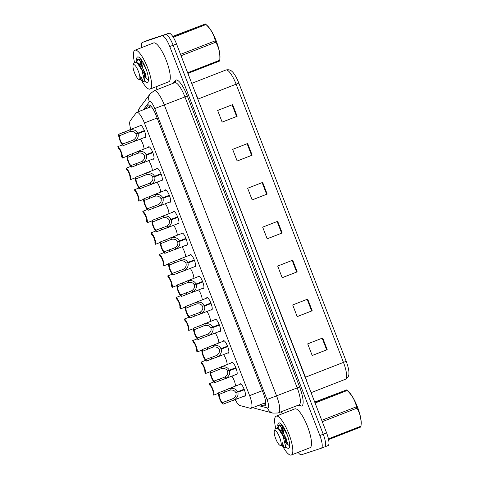 <?xml version="1.0" encoding="UTF-8"?>
<svg xmlns="http://www.w3.org/2000/svg" width="479" height="479" viewBox="0 0 479 479"><rect width="100%" height="100%" fill="white"/><g stroke="black" fill="none" stroke-linecap="round" stroke-linejoin="round"><path stroke-width="0.72" d="M231.435 362.86A6.67 1.736 68.7 0 1 231.848 362.256A6.67 1.736 68.7 0 1 231.872 362.244A6.67 1.736 68.7 0 1 235.907 367.878A6.67 1.736 68.7 0 1 236.698 374.686A6.67 1.736 68.7 0 1 235.985 374.518M223.124 341.311A6.67 1.736 68.7 0 1 223.531 340.701A6.67 1.736 68.7 0 1 227.597 346.329A6.67 1.736 68.7 0 1 228.381 353.137A6.67 1.736 68.7 0 1 228.357 353.143A6.67 1.736 68.7 0 1 227.669 352.963M214.808 319.762A6.67 1.736 68.7 0 1 215.221 319.152A6.67 1.736 68.7 0 1 215.245 319.146A6.67 1.736 68.7 0 1 219.28 324.78A6.67 1.736 68.7 0 1 220.071 331.582A6.67 1.736 68.7 0 1 220.047 331.594A6.67 1.736 68.7 0 1 219.352 331.414M206.491 298.213A6.67 1.736 68.7 0 1 206.904 297.603A6.67 1.736 68.7 0 1 206.928 297.597A6.67 1.736 68.7 0 1 210.964 303.231A6.67 1.736 68.7 0 1 211.754 310.033A6.67 1.736 68.7 0 1 211.73 310.045A6.67 1.736 68.7 0 1 211.035 309.865M198.174 276.664A6.67 1.736 68.7 0 1 198.587 276.054A6.67 1.736 68.7 0 1 198.611 276.048A6.67 1.736 68.7 0 1 202.647 281.682A6.67 1.736 68.7 0 1 203.437 288.484A6.67 1.736 68.7 0 1 203.413 288.496A6.67 1.736 68.7 0 1 202.725 288.316M189.864 255.115A6.67 1.736 68.7 0 1 190.271 254.505A6.67 1.736 68.7 0 1 194.336 260.133A6.67 1.736 68.7 0 1 195.121 266.935A6.67 1.736 68.7 0 1 195.097 266.941A6.67 1.736 68.7 0 1 194.408 266.767M181.547 233.56A6.67 1.736 68.7 0 1 181.96 232.956A6.67 1.736 68.7 0 1 181.978 232.944A6.67 1.736 68.7 0 1 186.02 238.584A6.67 1.736 68.7 0 1 186.804 245.386A6.67 1.736 68.7 0 1 186.786 245.392A6.67 1.736 68.7 0 1 186.091 245.218M173.23 212.011A6.67 1.736 68.7 0 1 173.643 211.407A6.67 1.736 68.7 0 1 173.667 211.395A6.67 1.736 68.7 0 1 177.703 217.035A6.67 1.736 68.7 0 1 178.493 223.837A6.67 1.736 68.7 0 1 178.469 223.843A6.67 1.736 68.7 0 1 177.775 223.669M164.914 190.462A6.67 1.736 68.7 0 1 165.327 189.858A6.67 1.736 68.7 0 1 165.351 189.846A6.67 1.736 68.7 0 1 169.386 195.48A6.67 1.736 68.7 0 1 170.177 202.288A6.67 1.736 68.7 0 1 169.458 202.12M156.597 168.913A6.67 1.736 68.7 0 1 157.01 168.303A6.67 1.736 68.7 0 1 161.07 173.931A6.67 1.736 68.7 0 1 161.86 180.739A6.67 1.736 68.7 0 1 161.836 180.745A6.67 1.736 68.7 0 1 161.148 180.565M148.286 147.364A6.67 1.736 68.7 0 1 148.694 146.754A6.67 1.736 68.7 0 1 148.718 146.748A6.67 1.736 68.7 0 1 152.759 152.382A6.67 1.736 68.7 0 1 153.543 159.19A6.67 1.736 68.7 0 1 153.519 159.196A6.67 1.736 68.7 0 1 152.831 159.016M139.97 125.815A6.67 1.736 68.7 0 1 140.383 125.205A6.67 1.736 68.7 0 1 140.401 125.199A6.67 1.736 68.7 0 1 144.442 130.833A6.67 1.736 68.7 0 1 145.227 137.635A6.67 1.736 68.7 0 1 145.209 137.647A6.67 1.736 68.7 0 1 144.514 137.467M239.751 384.409A6.67 1.736 68.7 0 1 240.165 383.805A6.67 1.736 68.7 0 1 240.189 383.793A6.67 1.736 68.7 0 1 244.224 389.427A6.67 1.736 68.7 0 1 245.014 396.235A6.67 1.736 68.7 0 1 244.991 396.241A6.67 1.736 68.7 0 1 244.296 396.067M235.159 399.63A12.508 3.257 -111.3 0 0 240.027 405.557L250.409 408.324A12.508 3.257 -111.3 0 0 251.014 408.324A12.508 3.257 -111.3 0 0 251.056 408.306A12.508 3.257 -111.3 0 0 249.613 395.63L144.401 122.965A12.508 3.257 -111.3 0 0 136.755 112.337A12.508 3.257 -111.3 0 0 136.329 112.673L130.18 120.888A12.508 3.257 -111.3 0 0 130.767 129.402M223.525 354.58A6.67 1.736 68.7 0 1 227.166 364.531M215.209 333.031A6.67 1.736 68.7 0 1 218.849 342.976M206.898 311.482A6.67 1.736 68.7 0 1 210.532 321.427M198.581 289.933A6.67 1.736 68.7 0 1 202.216 299.878M190.265 268.384A6.67 1.736 68.7 0 1 193.899 278.329M181.948 246.835A6.67 1.736 68.7 0 1 185.589 256.78M173.637 225.28A6.67 1.736 68.7 0 1 177.272 235.231M165.321 203.731A6.67 1.736 68.7 0 1 168.955 213.682M157.004 182.182A6.67 1.736 68.7 0 1 160.639 192.133M148.688 160.633A6.67 1.736 68.7 0 1 152.328 170.584M140.371 139.084A6.67 1.736 68.7 0 1 144.011 149.029M231.842 376.129A6.67 1.736 68.7 0 1 235.476 386.08M141.598 47.625A12.508 3.257 68.7 0 1 142.287 42.457A12.508 3.257 68.7 0 1 142.329 42.445L165.536 34.59A12.508 3.257 68.7 0 1 173.141 45.242L323.235 434.225A12.508 3.257 68.7 0 1 324.684 446.901A12.508 3.257 68.7 0 1 324.636 446.913A12.508 3.257 68.7 0 0 324.684 446.901A12.508 3.257 68.7 0 0 323.235 434.225L173.141 45.242A12.508 3.257 68.7 0 0 165.536 34.59L145.7 41.128L168.913 33.273A12.508 3.257 68.7 0 1 176.512 43.924L326.612 432.908A12.508 3.257 68.7 0 1 328.055 445.584A12.508 3.257 68.7 0 1 328.013 445.596L324.726 446.883M148.993 39.847A12.508 3.257 68.7 0 1 149.035 39.829L145.658 41.146A12.508 3.257 68.7 0 1 145.7 41.128A12.508 3.257 68.7 0 0 145.658 41.146A12.508 3.257 68.7 0 0 145.616 41.158M232.644 104.608L217.646 110.457L222.148 122.127L237.147 116.277L232.644 104.608M222.13 122.091L237.147 116.277M247.655 143.502L232.65 149.358L237.153 161.028L252.158 155.172L247.655 143.502M237.141 160.992L252.158 155.172M262.666 182.403L247.661 188.253L252.164 199.923L267.168 194.073L262.666 182.403M252.152 199.887L267.168 194.073M322.702 337.994L307.704 343.85L312.206 355.52L327.205 349.664L322.702 337.994M312.188 355.484L327.205 349.664M307.692 299.1L292.693 304.949L297.196 316.619L312.194 310.769L307.692 299.1M297.178 316.583L312.194 310.769M292.687 260.199L277.682 266.055L282.185 277.724L297.19 271.868L292.687 260.199M282.173 277.688L297.19 271.868M277.676 221.304L262.672 227.154L267.174 238.823L282.179 232.974L277.676 221.304M267.162 238.787L282.179 232.974M238.835 83.095L236.117 84.19A16.681 4.347 -111.3 0 0 225.92 70.012C228.405 69.383 230.459 69.886 232.087 71.515A14.639 3.814 68.7 0 1 238.835 83.095L346.185 361.298A14.639 3.814 68.7 0 1 348.91 374.009C348.814 376.308 347.64 378.069 345.395 379.29A16.681 4.347 -111.3 0 0 343.467 362.387L346.185 361.298M149.035 39.829A12.508 3.257 68.7 0 1 149.077 39.811L168.913 33.273M259.911 404.857L264.127 405.976A12.508 3.257 -111.3 0 0 264.731 405.976A12.508 3.257 -111.3 0 0 264.773 405.958A12.508 3.257 -111.3 0 0 263.33 393.283L156.16 115.553A12.508 3.257 -111.3 0 0 148.514 104.919A12.508 3.257 -111.3 0 0 148.089 105.26L145.287 109.008M162.159 35.907A12.508 3.257 68.7 0 1 169.764 46.559L319.858 435.537A12.508 3.257 68.7 0 1 321.307 448.212A12.508 3.257 68.7 0 1 321.265 448.23L301.429 454.769A12.508 3.257 68.7 0 1 298.13 452.362M282.143 413.838L281.329 411.724M157.046 89.639L155.944 86.783M148.286 107.835L150.101 105.41M265.629 404.408L262.911 403.683M244.338 389.72L237.859 392.247C238.572 395.301 237.344 397.857 234.165 399.911L223.106 404.174A6.257 1.629 -111.3 0 1 219.663 398.869A6.257 1.629 -111.3 0 1 218.693 392.744L229.74 388.457C233.501 387.9 236.141 388.996 237.662 391.738L244.14 389.211M240.877 383.972L228.064 388.972M245.428 395.624L232.566 400.642M244.158 389.259L235.776 392.529C234.752 390.63 232.944 389.804 230.357 390.05L228.555 390.571M228.663 390.529L219.31 394.343A4.586 1.198 68.7 0 0 220.077 398.732A4.586 1.198 68.7 0 0 222.49 402.576L232.076 399.043M235.776 392.529L237.662 391.738M237.859 392.247L244.302 389.631M231.968 399.085L233.548 398.318C235.644 396.798 236.434 394.995 235.919 392.9M218.693 392.744L219.31 394.343M222.49 402.576L223.106 404.174M213.879 381.907L209.293 383.697A6.257 1.629 -111.3 0 1 212.736 389.008A6.257 1.629 -111.3 0 1 213.7 395.127L218.52 393.247M209.293 383.697L209.91 385.296A4.586 1.198 68.7 0 1 212.323 389.14A4.586 1.198 68.7 0 1 213.083 393.528L213.7 395.127M236.021 368.171L229.543 370.698C230.261 373.752 229.028 376.308 225.849 378.362L214.79 382.625A6.257 1.629 -111.3 0 1 211.347 377.32A6.257 1.629 -111.3 0 1 210.377 371.195L221.43 366.908C225.184 366.351 227.824 367.441 229.345 370.189L235.824 367.662M232.566 362.423L219.747 367.423M237.111 374.075L224.25 379.093M235.842 367.71L227.465 370.98C226.435 369.075 224.633 368.255 222.04 368.501L220.238 369.022M220.346 368.98L210.994 372.794A4.586 1.198 68.7 0 0 211.76 377.183A4.586 1.198 68.7 0 0 214.173 381.027L223.759 377.494M227.465 370.98L229.345 370.189M229.543 370.698L235.985 368.082M223.651 377.536L225.232 376.769C227.333 375.249 228.124 373.446 227.609 371.351M210.377 371.195L210.994 372.794M214.173 381.027L214.79 382.625M227.705 346.622L221.226 349.149C221.945 352.203 220.711 354.759 217.532 356.813L206.473 361.076A6.257 1.629 -111.3 0 1 203.03 355.765A6.257 1.629 -111.3 0 1 202.066 349.646L213.113 345.359C216.867 344.796 219.508 345.892 221.035 348.64L227.507 346.113M224.25 340.874L211.431 345.874M228.794 352.526L215.933 357.544M227.531 346.161L219.148 349.43C218.119 347.526 216.316 346.7 213.73 346.952L211.922 347.473M212.035 347.425L202.683 351.245A4.586 1.198 68.7 0 0 203.443 355.634A4.586 1.198 68.7 0 0 205.856 359.478L215.442 355.945M219.148 349.43L221.035 348.64M221.226 349.149L227.675 346.533M215.334 355.987L216.915 355.22C219.017 353.7 219.807 351.897 219.292 349.802M202.066 349.646L202.683 351.245M205.856 359.478L206.473 361.076M219.388 325.073L212.916 327.6C213.628 330.654 212.395 333.204 209.215 335.264L198.156 339.527A6.257 1.629 -111.3 0 1 194.713 334.216A6.257 1.629 -111.3 0 1 193.75 328.097L204.796 323.804C208.557 323.247 211.197 324.343 212.718 327.091L219.196 324.564M215.933 319.319L203.12 324.319M220.478 330.977L207.623 335.989M219.214 324.612L210.832 327.881C209.808 325.977 208 325.151 205.413 325.403L203.611 325.918M203.719 325.876L194.366 329.696A4.586 1.198 68.7 0 0 195.127 334.085A4.586 1.198 68.7 0 0 197.54 337.923L207.126 334.396M210.832 327.881L212.718 327.091M212.916 327.6L219.358 324.984M207.018 334.438L208.605 333.671C210.7 332.151 211.49 330.348 210.976 328.253M193.75 328.097L194.366 329.696M197.54 337.923L198.156 339.527M211.077 303.524L204.599 306.051C205.311 309.105 204.084 311.655 200.905 313.715L189.846 317.978A6.257 1.629 -111.3 0 1 186.403 312.667A6.257 1.629 -111.3 0 1 185.433 306.542L196.48 302.255C200.24 301.698 202.88 302.794 204.401 305.542L210.88 303.015M207.617 297.77L194.803 302.77M212.167 309.428L199.306 314.44M210.898 303.063L202.515 306.332C201.491 304.428 199.683 303.602 197.097 303.854L195.294 304.369M195.402 304.327L186.05 308.147A4.586 1.198 68.7 0 0 186.816 312.53A4.586 1.198 68.7 0 0 189.229 316.374L198.809 312.847M202.515 306.332L204.401 305.542M204.599 306.051L211.041 303.435M198.707 312.883L200.288 312.116C202.383 310.602 203.174 308.799 202.659 306.704M185.433 306.542L186.05 308.147M189.229 316.374L189.846 317.978M205.563 360.358L200.976 362.148A6.257 1.629 -111.3 0 1 204.419 367.453A6.257 1.629 -111.3 0 1 205.389 373.578L210.203 371.698M200.976 362.148L201.593 363.747A4.586 1.198 68.7 0 1 204.006 367.591A4.586 1.198 68.7 0 1 204.773 371.979L205.389 373.578M197.246 338.809L192.66 340.599A6.257 1.629 -111.3 0 1 196.103 345.904A6.257 1.629 -111.3 0 1 197.073 352.029L201.893 350.149M192.66 340.599L193.276 342.198A4.586 1.198 68.7 0 1 195.689 346.042A4.586 1.198 68.7 0 1 196.456 350.43L197.073 352.029M188.93 317.26L184.343 319.05A6.257 1.629 -111.3 0 1 187.792 324.355A6.257 1.629 -111.3 0 1 188.756 330.48L193.576 328.6M184.343 319.05L184.966 320.649A4.586 1.198 68.7 0 1 187.379 324.493A4.586 1.198 68.7 0 1 188.139 328.881L188.756 330.48M275.653 428.028A20.848 5.431 68.7 0 1 276.144 416.179A20.848 5.431 68.7 0 1 276.215 416.149A20.848 5.431 68.7 0 1 288.837 433.764A20.848 5.431 68.7 0 1 291.298 455.026A20.848 5.431 68.7 0 1 291.226 455.05A20.848 5.431 68.7 0 1 282.323 445.566M294.753 408.922A20.848 5.431 68.7 0 1 294.825 408.892A20.848 5.431 68.7 0 1 294.896 408.868A20.848 5.431 68.7 0 1 307.512 426.478A20.848 5.431 68.7 0 1 309.979 447.739A20.848 5.431 68.7 0 1 309.907 447.763M277.784 426.071A13.598 3.545 68.7 0 1 278.826 422.915A13.598 3.545 68.7 0 1 279.856 423.059A13.598 3.545 68.7 0 1 287.023 434.315A13.598 3.545 68.7 0 1 289.37 447.452A13.598 3.545 68.7 0 1 288.615 448.284A13.598 3.545 68.7 0 1 285.819 446.656M282.341 427.292L282.724 431.687M285.256 439.59L287.274 443.362M134.443 62.072A20.848 5.431 68.7 0 1 134.934 50.223A20.848 5.431 68.7 0 1 135.006 50.193A20.848 5.431 68.7 0 1 147.622 67.808A20.848 5.431 68.7 0 1 150.089 89.07A20.848 5.431 68.7 0 1 150.017 89.094A20.848 5.431 68.7 0 1 141.113 79.61M153.543 42.966A20.848 5.431 68.7 0 1 153.615 42.936A20.848 5.431 68.7 0 1 153.687 42.912A20.848 5.431 68.7 0 1 166.303 60.522A20.848 5.431 68.7 0 1 168.764 81.783A20.848 5.431 68.7 0 1 168.692 81.807M136.575 60.115A13.598 3.545 68.7 0 1 137.617 56.959A13.598 3.545 68.7 0 1 138.647 57.103A13.598 3.545 68.7 0 1 145.814 68.359A13.598 3.545 68.7 0 1 148.161 81.496A13.598 3.545 68.7 0 1 147.406 82.328A13.598 3.545 68.7 0 1 144.61 80.7M141.131 61.336L141.515 65.731M144.047 73.634L146.059 77.406M314.811 402.318L346.622 389.906L348.586 391.702A19.597 5.107 68.7 0 1 357.514 407.114A19.597 5.107 68.7 0 1 361.178 423.987L360.932 426.855A22.519 5.868 68.7 0 1 360.921 426.963L328.594 439.572M321.75 420.311L356.454 406.779C355.196 400.666 352.119 395.235 347.203 390.493A22.519 5.868 68.7 0 0 346.622 389.912L314.703 402.043M356.454 406.779A22.519 5.868 68.7 0 1 356.723 407.467A22.519 5.868 68.7 0 1 356.981 408.156L322.283 421.688M287.376 435.243L284.149 429.334L278.76 425.035L277.377 427.963M284.197 428.31L282.167 425.975L279.293 424.825L278.712 425.053M279.012 424.975L277.928 428.328M282.694 426.897L283.64 433.124M285.215 447.524L285.729 447.033L285.215 447.524L283.61 447.087L283.676 445.979L282.083 442.279L281.592 445.859L279.904 445.302A7.945 2.072 68.7 0 1 275.676 438.62A7.945 2.072 68.7 0 1 274.347 431.046A7.945 2.072 68.7 0 1 279.616 437.321A7.945 2.072 68.7 0 1 279.904 445.302M286.454 443.512L289.561 445.829M284.233 435.225L287.286 442.548M274.347 431.046L275.323 428.591L278.293 428.639L283.053 436.028L285.729 447.033M281.688 445.368L283.61 447.087M347.203 390.493L315.08 403.025M328.444 438.86L360.968 426.172A22.519 5.868 68.7 0 1 360.932 426.855M360.968 426.172C361.465 419.478 360.136 413.479 356.981 408.156M281.838 426.909L280.688 431.004M285.849 446.446L286.107 443.65L285.328 439.8L281.371 431.92L278.904 429.25M281.892 428.807L282.263 433.279M285.101 441.53L286.107 443.135M285.837 444.207L287.029 443.74L286.52 439.339L282.562 431.453L278.042 428.424M281.592 445.859L282.269 445.596L282.083 442.279M172.883 36.644L205.407 23.95L207.377 25.746A19.597 5.107 68.7 0 1 216.304 41.158A19.597 5.107 68.7 0 1 219.969 58.031L219.717 60.899A22.519 5.868 68.7 0 1 219.711 61.007L187.894 73.419M180.541 54.355L215.245 40.823C213.987 34.71 210.904 29.279 205.994 24.537A22.519 5.868 68.7 0 0 205.413 23.956L172.715 36.392M215.245 40.823A22.519 5.868 68.7 0 1 215.508 41.511A22.519 5.868 68.7 0 1 215.772 42.2L181.074 55.732M146.167 69.287L142.94 63.378L137.551 59.079L136.162 62.007M142.987 62.354L140.958 60.019L138.084 58.869L137.497 59.097M137.802 59.019L136.713 62.372M141.485 60.941L142.431 67.168M144.005 81.568L144.52 81.077L144.005 81.568L142.401 81.131L142.467 80.023L140.874 76.323L140.383 79.903L138.694 79.346A7.945 2.072 68.7 0 1 134.467 72.664A7.945 2.072 68.7 0 1 133.138 65.09A7.945 2.072 68.7 0 1 138.401 71.365A7.945 2.072 68.7 0 1 138.694 79.346M145.239 77.556L148.346 79.873M143.023 69.269L146.077 76.592M133.138 65.09L134.108 62.635L137.084 62.683L141.844 70.072L144.52 81.077M140.479 79.412L142.401 81.131M205.994 24.537L173.296 37.296M187.636 72.742L219.759 60.216A22.519 5.868 68.7 0 1 219.717 60.899M219.759 60.216C220.25 53.522 218.921 47.523 215.772 42.2M140.628 60.953L139.479 65.048M144.64 80.49L144.898 77.694L144.119 73.844L140.161 65.964L137.695 63.294M140.676 62.851L141.054 67.323M143.892 75.574L144.898 77.179M144.628 78.251L145.82 77.784L145.311 73.383L141.353 65.497L136.832 62.468M140.383 79.903L141.054 79.64L140.874 76.323M202.761 281.975L196.282 284.502C197.001 287.556 195.767 290.106 192.588 292.166L181.529 296.429A6.257 1.629 -111.3 0 1 178.086 291.118A6.257 1.629 -111.3 0 1 177.116 284.993L188.163 280.706C191.923 280.149 194.564 281.245 196.085 283.993L202.563 281.466M199.306 276.221L186.487 281.221M203.85 287.879L190.989 292.891M202.581 281.514L194.199 284.777C193.175 282.879 191.366 282.053 188.78 282.305L186.978 282.82M187.085 282.778L177.733 286.598A4.586 1.198 68.7 0 0 178.499 290.981A4.586 1.198 68.7 0 0 180.912 294.825L190.498 291.292M194.199 284.777L196.085 283.993M196.282 284.502L202.725 281.886M190.391 291.334L191.971 290.567C194.067 289.053 194.863 287.244 194.342 285.155M177.116 284.993L177.733 286.598M180.912 294.825L181.529 296.429M194.444 260.426L187.966 262.953C188.684 266.001 187.451 268.557 184.271 270.617L173.212 274.874A6.257 1.629 -111.3 0 1 169.77 269.569A6.257 1.629 -111.3 0 1 168.8 263.444L179.853 259.157C183.607 258.6 186.247 259.696 187.774 262.444L194.246 259.917M190.989 254.672L178.17 259.672M195.534 266.33L182.673 271.342M194.264 259.959L185.888 263.228C184.858 261.33 183.056 260.504 180.463 260.756L178.661 261.271M178.775 261.229L169.422 265.049A4.586 1.198 68.7 0 0 170.183 269.432A4.586 1.198 68.7 0 0 172.596 273.275L182.182 269.743M185.888 263.228L187.774 262.444M187.966 262.953L194.408 260.337M182.074 269.785L183.655 269.018C185.756 267.504 186.547 265.695 186.032 263.606M168.8 263.444L169.422 265.049M172.596 273.275L173.212 274.874M186.127 238.877L179.655 241.404C180.367 244.452 179.134 247.008 175.955 249.068L164.896 253.325A6.257 1.629 -111.3 0 1 161.453 248.02A6.257 1.629 -111.3 0 1 160.489 241.895L171.536 237.608C175.29 237.051 177.931 238.147 179.457 240.895L185.936 238.368M182.673 233.123L169.859 238.123M187.217 244.775L174.362 249.793M185.954 238.41L177.571 241.679C176.547 239.781 174.739 238.955 172.153 239.201L170.344 239.722M170.458 239.68L161.106 243.494A4.586 1.198 68.7 0 0 161.866 247.882A4.586 1.198 68.7 0 0 164.279 251.726L173.865 248.194M177.571 241.679L179.457 240.895M179.655 241.404L186.097 238.787M173.757 248.236L175.338 247.469C177.44 245.955 178.23 244.146 177.715 242.057M160.489 241.895L161.106 243.494M164.279 251.726L164.896 253.325M180.613 295.711L176.032 297.501A6.257 1.629 -111.3 0 1 179.475 302.806A6.257 1.629 -111.3 0 1 180.439 308.931L185.259 307.051M176.032 297.501L176.649 299.1A4.586 1.198 68.7 0 1 179.062 302.944A4.586 1.198 68.7 0 1 179.823 307.326L180.439 308.931M172.302 274.162L167.716 275.946A6.257 1.629 -111.3 0 1 171.159 281.257A6.257 1.629 -111.3 0 1 172.129 287.382L176.943 285.502M167.716 275.946L168.333 277.551A4.586 1.198 68.7 0 1 170.746 281.395A4.586 1.198 68.7 0 1 171.506 285.777L172.129 287.382M163.986 252.613L159.399 254.397A6.257 1.629 -111.3 0 1 162.842 259.708A6.257 1.629 -111.3 0 1 163.812 265.833L168.632 263.953M159.399 254.397L160.016 256.002A4.586 1.198 68.7 0 1 162.429 259.846A4.586 1.198 68.7 0 1 163.195 264.228L163.812 265.833M177.817 217.322L171.338 219.849C172.051 222.903 170.817 225.459 167.638 227.513L156.585 231.776A6.257 1.629 -111.3 0 1 153.136 226.471A6.257 1.629 -111.3 0 1 152.172 220.346L163.219 216.059C166.979 215.502 169.62 216.598 171.141 219.34L177.619 216.813M174.356 211.574L161.543 216.574M178.901 223.226L166.045 228.243M177.637 216.861L169.255 220.13C168.231 218.232 166.423 217.406 163.836 217.652L162.034 218.173M162.142 218.131L152.789 221.945A4.586 1.198 68.7 0 0 153.549 226.333A4.586 1.198 68.7 0 0 155.962 230.177L165.548 226.645M169.255 220.13L171.141 219.34M171.338 219.849L177.781 217.232M165.447 226.687L167.027 225.92C169.123 224.406 169.913 222.597 169.398 220.502M152.172 220.346L152.789 221.945M155.962 230.177L156.585 231.776M169.5 195.773L163.022 198.3C163.734 201.354 162.507 203.91 159.327 205.964L148.268 210.227A6.257 1.629 -111.3 0 1 144.826 204.922A6.257 1.629 -111.3 0 1 143.856 198.797L154.903 194.51C158.663 193.953 161.303 195.043 162.824 197.791L169.303 195.264M166.039 190.025L153.226 195.025M170.59 201.677L157.729 206.694M169.321 195.312L160.938 198.581C159.914 196.683 158.106 195.857 155.519 196.103L153.717 196.624M153.825 196.582L144.472 200.396A4.586 1.198 68.7 0 0 145.239 204.784A4.586 1.198 68.7 0 0 147.652 208.628L157.238 205.096M160.938 198.581L162.824 197.791M163.022 198.3L169.464 195.683M157.13 205.138L158.711 204.371C160.806 202.851 161.597 201.048 161.082 198.953M143.856 198.797L144.472 200.396M147.652 208.628L148.268 210.227M161.183 174.224L154.705 176.751C155.424 179.805 154.19 182.361 151.011 184.415L139.952 188.678A6.257 1.629 -111.3 0 1 136.509 183.373A6.257 1.629 -111.3 0 1 135.539 177.248L146.592 172.961C150.346 172.398 152.987 173.494 154.507 176.242L160.986 173.715M157.729 168.476L144.909 173.476M162.273 180.128L149.412 185.145M161.004 173.763L152.627 177.032C151.598 175.128 149.789 174.308 147.203 174.554L145.4 175.075M145.508 175.033L136.156 178.847A4.586 1.198 68.7 0 0 136.922 183.235A4.586 1.198 68.7 0 0 139.335 187.079L148.921 183.547M152.627 177.032L154.507 176.242M154.705 176.751L161.148 174.134M148.813 183.589L150.394 182.822C152.49 181.302 153.286 179.499 152.771 177.404M135.539 177.248L136.156 178.847M139.335 187.079L139.952 188.678M152.867 152.675L146.388 155.202C147.107 158.256 145.873 160.812 142.694 162.866L131.635 167.129A6.257 1.629 -111.3 0 1 128.192 161.818A6.257 1.629 -111.3 0 1 127.228 155.699L138.275 151.406C142.029 150.849 144.67 151.945 146.197 154.693L152.669 152.166M149.412 146.927L136.593 151.927M153.957 158.579L141.095 163.596M152.687 152.214L144.311 155.483C143.281 153.579 141.479 152.753 138.892 153.005L137.084 153.519M137.198 153.478L127.845 157.298A4.586 1.198 68.7 0 0 128.606 161.686A4.586 1.198 68.7 0 0 131.018 165.53L140.604 161.998M144.311 155.483L146.197 154.693M146.388 155.202L152.837 152.585M140.497 162.04L142.077 161.273C144.179 159.752 144.969 157.95 144.454 155.855M127.228 155.699L127.845 157.298M131.018 165.53L131.635 167.129M144.55 131.126L138.078 133.653C138.79 136.707 137.557 139.257 134.377 141.317L123.319 145.58A6.257 1.629 -111.3 0 1 119.876 140.269A6.257 1.629 -111.3 0 1 118.912 134.15L129.959 129.857C133.719 129.3 136.353 130.396 137.88 133.144L144.359 130.617M141.095 125.372L128.282 130.372M145.64 137.03L132.785 142.041M144.377 130.665L135.994 133.934C134.97 132.03 133.162 131.204 130.575 131.456L128.773 131.97M128.881 131.929L119.528 135.749A4.586 1.198 68.7 0 0 120.289 140.137A4.586 1.198 68.7 0 0 122.702 143.975L132.288 140.449M135.994 133.934L137.88 133.144M138.078 133.653L144.52 131.036M132.18 140.491L133.767 139.724C135.862 138.203 136.653 136.401 136.138 134.306M118.912 134.15L119.528 135.749M122.702 143.975L123.319 145.58M155.669 231.064L151.083 232.848A6.257 1.629 -111.3 0 1 154.525 238.159A6.257 1.629 -111.3 0 1 155.495 244.278L160.315 242.404M151.083 232.848L151.699 234.453A4.586 1.198 68.7 0 1 154.112 238.291A4.586 1.198 68.7 0 1 154.879 242.679L155.495 244.278M147.352 209.509L142.766 211.299A6.257 1.629 -111.3 0 1 146.215 216.61A6.257 1.629 -111.3 0 1 147.179 222.729L151.999 220.849M142.766 211.299L143.389 212.898A4.586 1.198 68.7 0 1 145.802 216.742A4.586 1.198 68.7 0 1 146.562 221.13L147.179 222.729M139.042 187.96L134.455 189.75A6.257 1.629 -111.3 0 1 137.898 195.055A6.257 1.629 -111.3 0 1 138.862 201.18L143.682 199.3M134.455 189.75L135.072 191.349A4.586 1.198 68.7 0 1 137.485 195.192A4.586 1.198 68.7 0 1 138.245 199.581L138.862 201.18M130.725 166.411L126.139 168.201A6.257 1.629 -111.3 0 1 129.581 173.506A6.257 1.629 -111.3 0 1 130.551 179.631L135.365 177.751M126.139 168.201L126.755 169.8A4.586 1.198 68.7 0 1 129.168 173.643A4.586 1.198 68.7 0 1 129.929 178.032L130.551 179.631M122.408 144.862L117.822 146.652A6.257 1.629 -111.3 0 1 121.265 151.957A6.257 1.629 -111.3 0 1 122.235 158.082L127.055 156.202M117.822 146.652L118.439 148.25A4.586 1.198 68.7 0 1 120.852 152.094A4.586 1.198 68.7 0 1 121.618 156.483L122.235 158.082M262.324 390.672L249.613 395.63M157.112 118.008L144.401 122.965M197.815 99.129L305.434 377.224A16.681 4.347 68.7 0 1 307.314 382.889M195.66 93.537A16.681 4.347 68.7 0 1 198.084 99.021L236.117 84.19L343.467 362.387L305.165 377.326M345.335 379.308A16.681 4.347 -111.3 0 0 345.395 379.29L311.087 392.672M176.512 43.924L169.764 46.559M326.612 432.908L319.858 435.537M149.077 39.811L142.329 42.445M277.143 221.508L281.646 233.177M292.148 260.408L296.651 272.078M307.159 299.309L311.661 310.973M322.169 338.204L326.672 349.874M262.133 182.613L266.635 194.282M247.122 143.712L251.625 155.382M232.111 104.817L236.614 116.481M258.241 405.509L267.551 407.988A8.341 2.173 -111.3 0 0 267.953 407.988A8.341 2.173 -111.3 0 0 267.019 399.522L154.747 108.565A8.341 2.173 -111.3 0 0 149.676 101.464A8.341 2.173 -111.3 0 0 149.364 101.704L143.323 109.775M149.364 101.704A8.341 7.945 36.8 0 1 150.19 93.776L154.118 90.782A16.681 4.347 68.7 0 1 154.178 90.759A16.681 4.347 68.7 0 1 164.315 104.961L276.587 395.917A16.681 4.347 68.7 0 1 278.515 412.82A16.681 4.347 68.7 0 1 278.455 412.838M173.135 83.364L175.224 80.568A18.765 4.886 68.7 0 1 187.331 96.01L299.603 386.972L267.019 399.522M299.603 386.972A18.765 4.886 68.7 0 1 301.71 406.006A18.765 4.886 68.7 0 1 300.8 406.006L297.932 405.246M299.082 404.791A16.681 4.347 -111.3 0 0 299.141 404.773A16.681 4.347 -111.3 0 0 297.214 387.87L184.942 96.914A16.681 4.347 -111.3 0 0 174.805 82.717A16.681 4.347 -111.3 0 0 174.745 82.735A16.681 4.347 -111.3 0 0 174.691 82.759M321.349 448.2L324.636 446.913M154.747 108.565L187.331 96.01M175.224 80.568A2.084 1.988 -143.2 0 1 175.021 82.55L154.118 90.782M267.551 407.988A8.341 7.909 104.9 0 0 272.904 413.12L278.065 412.982L299.465 404.725A2.084 1.976 -75.1 0 1 300.8 406.006M150.19 93.776L139.742 107.739A8.341 7.945 36.8 0 0 138.239 111.757M253.146 407.491A8.341 7.909 104.9 0 0 255.259 408.419L272.904 413.12M265.264 405.533L264.127 405.976M149.059 104.883L148.089 105.26M227.633 400.57L228.249 402.168M233.548 398.318L234.165 399.911M229.74 388.457L230.357 390.05M223.837 390.738L224.453 392.337M219.316 379.021L219.933 380.619M225.232 376.769L225.849 378.362M221.43 366.908L222.04 368.501M215.52 369.189L216.143 370.788M210.999 357.466L211.616 359.07M216.915 355.22L217.532 356.813M213.113 345.359L213.73 346.952M207.209 347.64L207.826 349.239M202.683 335.917L203.306 337.521M208.605 333.671L209.215 335.264M204.796 323.804L205.413 325.403M198.893 326.085L199.509 327.69M194.372 314.368L194.989 315.972M200.288 312.116L200.905 313.715M196.48 302.255L197.097 303.854M190.576 304.536L191.193 306.141M186.056 292.819L186.672 294.417M191.971 290.567L192.588 292.166M188.163 280.706L188.78 282.305M182.259 282.987L182.882 284.592M177.739 271.27L178.356 272.868M183.655 269.018L184.271 270.617M179.853 259.157L180.463 260.756M173.949 261.438L174.566 263.037M169.422 249.721L170.039 251.319M175.338 247.469L175.955 249.068M171.536 237.608L172.153 239.201M165.632 239.889L166.249 241.488M161.112 228.172L161.728 229.77M167.027 225.92L167.638 227.513M163.219 216.059L163.836 217.652M157.316 218.34L157.932 219.939M152.795 206.623L153.412 208.221M158.711 204.371L159.327 205.964M154.903 194.51L155.519 196.103M148.999 196.791L149.616 198.39M144.478 185.074L145.095 186.672M150.394 182.822L151.011 184.415M146.592 172.961L147.203 174.554M140.682 175.242L141.305 176.841M136.162 163.519L136.778 165.123M142.077 161.273L142.694 162.866M138.275 151.406L138.892 153.005M132.372 153.693L132.988 155.292M127.845 141.97L128.468 143.574M133.767 139.724L134.377 141.317M129.959 129.857L130.575 131.456M124.055 132.138L124.672 133.743M263.402 403.492L265.665 404.09M265.671 402.605L251.056 408.306M151.334 106.649L136.755 112.337M328.055 445.584L321.307 448.212M225.92 70.012L191.726 83.352M142.287 42.457L145.658 41.146M139.742 107.739L137.958 111.864M253.056 407.527L255.259 408.419M291.298 455.026L309.979 447.739M276.144 416.179L294.825 408.892M150.089 89.07L168.764 81.783M134.934 50.223L153.615 42.936M283.568 427.244L282.347 426.136M279.508 429.735L278.293 428.639M142.359 61.288L141.137 60.18M138.299 63.779L137.084 62.683"/></g></svg>
